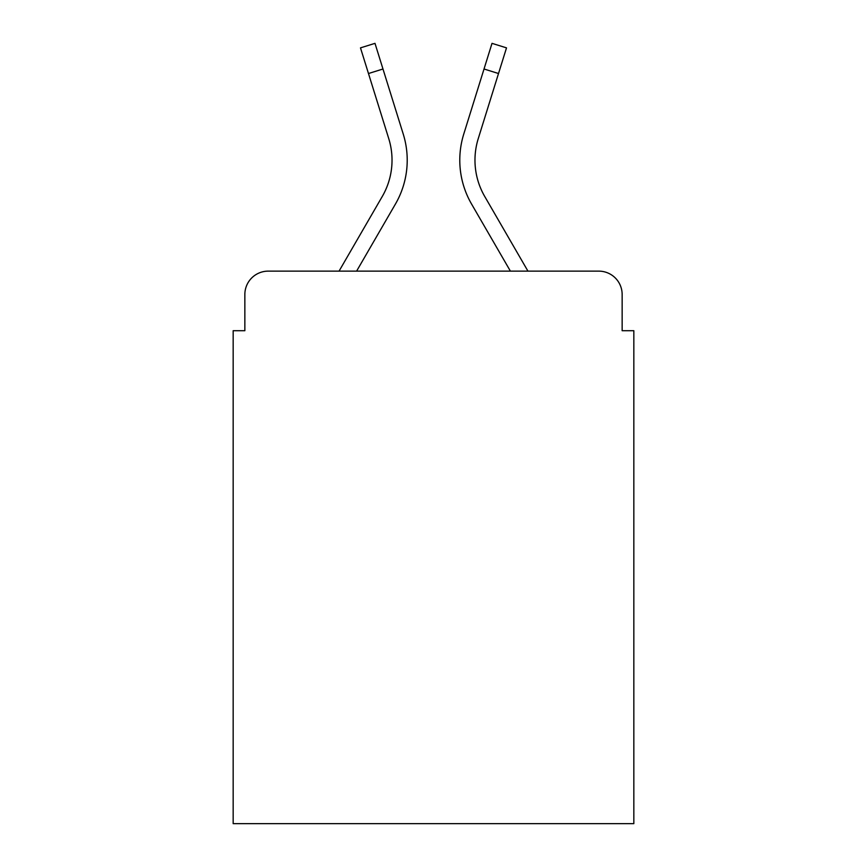 <?xml version="1.0" encoding="UTF-8"?>
<svg xmlns="http://www.w3.org/2000/svg" width="867" height="867" viewBox="0 0 867 867"><rect width="100%" height="100%" fill="white"/><g stroke="black" fill="none" stroke-linecap="round" stroke-linejoin="round"><path stroke-width="1.3" d="M244.852 294.498L244.852 330.706L244.852 294.498A23.366 23.366 0 0 1 268.217 271.133L339.051 271.133L382.282 196.451A72.427 72.427 0 0 0 388.752 138.633L360.488 47.869L374.988 43.35L403.253 134.114A87.61 87.61 0 0 1 395.428 204.059L356.597 271.133L510.403 271.133L471.572 204.059A87.61 87.61 0 0 1 463.747 134.114L492.012 43.35L506.512 47.869L498.514 73.522L484.024 69.002L463.747 134.114M622.148 330.706L622.148 294.498L622.148 330.706L633.831 330.706L633.831 823.65L233.169 823.65L233.169 330.706L244.852 330.706M622.148 294.498A23.366 23.366 0 0 0 598.783 271.133L268.217 271.133M484.718 196.451A72.427 72.427 0 0 1 478.248 138.633A72.427 72.427 0 0 0 484.718 196.451A72.427 72.427 0 0 1 478.248 138.633A72.427 72.427 0 0 0 484.718 196.451A72.427 72.427 0 0 1 478.248 138.633A72.427 72.427 0 0 0 484.718 196.451A72.427 72.427 0 0 1 478.248 138.633A72.427 72.427 0 0 0 484.718 196.451A72.427 72.427 0 0 1 478.248 138.633A72.427 72.427 0 0 0 484.718 196.451L527.949 271.133L598.783 271.133M368.486 73.522L382.976 69.002L403.253 134.114M382.282 196.451A72.427 72.427 0 0 0 388.752 138.633A72.427 72.427 0 0 1 382.282 196.451A72.427 72.427 0 0 0 388.752 138.633A72.427 72.427 0 0 1 382.282 196.451A72.427 72.427 0 0 0 388.752 138.633A72.427 72.427 0 0 1 382.282 196.451A72.427 72.427 0 0 0 388.752 138.633A72.427 72.427 0 0 1 382.282 196.451M478.248 138.633L498.514 73.522"/></g></svg>
